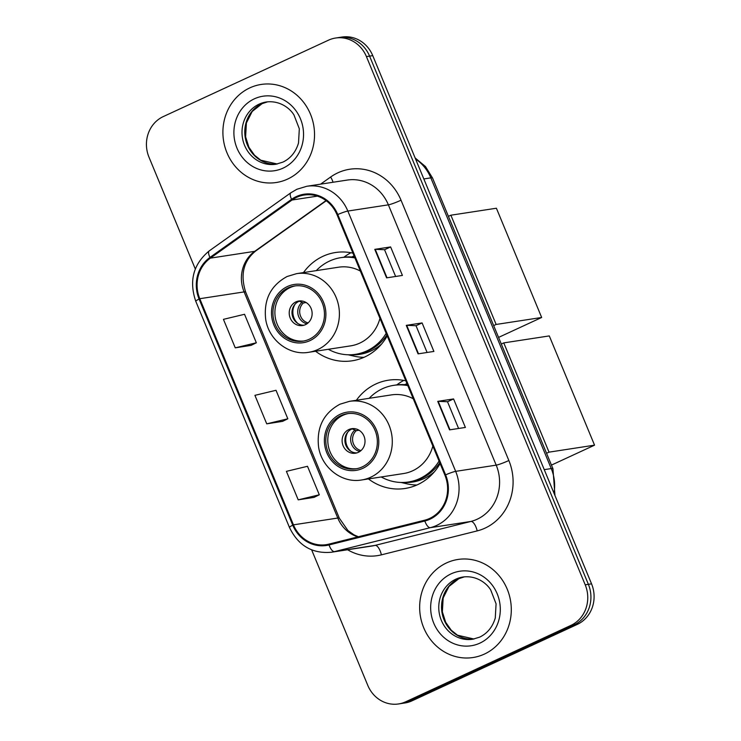 <?xml version="1.0" encoding="UTF-8"?>
<svg xmlns="http://www.w3.org/2000/svg" width="741" height="741" viewBox="0 0 741 741"><rect width="100%" height="100%" fill="white"/><g stroke="black" fill="none" stroke-linecap="round" stroke-linejoin="round"><path stroke-width="1.11" d="M405.827 380.818A54.769 50.49 -98.7 0 0 388.404 380.198A54.769 50.49 -98.7 0 0 375.854 383.986A54.769 50.49 -98.7 0 0 356.375 400.27M368.444 478.927A54.769 50.49 -98.7 0 0 405.012 488.486A54.769 50.49 -98.7 0 0 417.563 484.697A54.769 50.49 -98.7 0 0 440.108 463.579M403.836 380.411A54.769 50.49 -98.7 0 0 396.843 384.885M352.938 253.135A54.769 50.49 -98.7 0 0 335.516 252.514A54.769 50.49 -98.7 0 0 322.965 256.303A54.769 50.49 -98.7 0 0 303.486 272.586M315.555 351.243A54.769 50.49 -98.7 0 0 352.123 360.802A54.769 50.49 -98.7 0 0 364.674 357.014A54.769 50.49 -98.7 0 0 387.219 335.895M350.947 252.727A54.769 50.49 -98.7 0 0 343.954 257.201M311.655 549.887L367.777 685.369A31.002 28.584 -98.7 0 0 398.565 703.95L404.901 702.977A31.002 28.584 -98.7 0 0 412.005 700.838L577.258 624.413A31.002 28.584 -98.7 0 0 591.55 583.843L372.751 55.631A31.002 28.584 -98.7 0 0 341.962 37.05L338.794 37.532A31.002 28.584 -98.7 0 1 369.583 56.112A31.002 28.584 -98.7 0 0 338.794 37.532L335.627 38.023A31.002 28.584 -98.7 0 0 328.522 40.162L163.27 116.587A31.002 28.584 -98.7 0 0 148.978 157.157L195.309 269.002M398.565 703.95A31.002 28.584 -98.7 0 0 405.679 701.801L570.931 625.385A31.002 28.584 -98.7 0 0 585.214 584.816L588.382 584.334L369.583 56.112L588.382 584.334A31.002 28.584 -98.7 0 1 574.099 624.904A31.002 28.584 -98.7 0 0 588.382 584.334L591.55 583.843M405.679 701.801L408.847 701.319L574.099 624.904L408.847 701.319A31.002 28.584 -98.7 0 1 401.733 703.468A31.002 28.584 -98.7 0 0 408.847 701.319L412.005 700.838M249.828 87.873A49.61 45.729 -98.7 0 0 224.875 146.709A49.61 45.729 -98.7 0 0 276.236 182.508A49.61 45.729 -98.7 0 0 287.61 179.081A49.61 45.729 -98.7 0 0 312.563 120.246A49.61 45.729 -98.7 0 0 261.202 84.446A49.61 45.729 -98.7 0 0 249.828 87.873A49.61 45.729 -98.7 0 0 224.875 146.709A49.61 45.729 -98.7 0 0 276.236 182.508A49.61 45.729 -98.7 0 0 287.61 179.081A49.61 45.729 -98.7 0 0 312.563 120.246A49.61 45.729 -98.7 0 0 261.202 84.446A49.61 45.729 -98.7 0 0 249.828 87.873M446.591 562.891A49.61 45.729 -98.7 0 0 421.629 621.727A49.61 45.729 -98.7 0 0 472.999 657.526A49.61 45.729 -98.7 0 0 484.364 654.099A49.61 45.729 -98.7 0 0 509.326 595.264A49.61 45.729 -98.7 0 0 457.957 559.464A49.61 45.729 -98.7 0 0 446.591 562.891A49.61 45.729 -98.7 0 0 421.629 621.727A49.61 45.729 -98.7 0 0 472.999 657.526A49.61 45.729 -98.7 0 0 484.364 654.099A49.61 45.729 -98.7 0 0 509.326 595.264A49.61 45.729 -98.7 0 0 457.957 559.464A49.61 45.729 -98.7 0 0 446.591 562.891M296.659 197.319A33.067 30.483 81.3 0 1 304.236 195.031A33.067 30.483 81.3 0 1 337.081 214.853L444.906 475.166A33.067 30.483 81.3 0 1 424.639 520.21L328.847 544.144A33.067 30.483 81.3 0 1 326.29 544.663A33.067 30.483 81.3 0 1 293.445 524.841L199.783 298.706A33.067 30.483 81.3 0 1 210.379 258.137L292.019 200.024A33.067 30.483 81.3 0 1 296.659 197.319M296.344 196.56A33.901 31.252 -98.7 0 0 291.584 199.329L209.944 257.442A33.901 31.252 -98.7 0 0 199.088 299.031L292.751 525.165A33.901 31.252 -98.7 0 0 329.041 544.95L424.834 521.016A33.901 31.252 -98.7 0 0 445.6 474.842L337.776 214.529A33.901 31.252 -98.7 0 0 296.344 196.56M449.546 429.863L465.385 427.437L453.575 398.936L437.746 401.363L449.546 429.863M458.586 428.474L447.499 401.724L438.19 401.326A8.271 0.824 157.5 0 0 437.746 401.363M447.508 401.742L453.575 398.936M386.589 277.856L402.419 275.43L390.618 246.929L374.779 249.356L386.589 277.856M395.62 276.476L384.542 249.717L375.224 249.319A8.271 0.824 157.5 0 0 374.779 249.356M384.542 249.736L390.618 246.929M418.063 353.865L433.902 351.429L422.092 322.928L406.263 325.364L418.063 353.865M427.103 352.475L416.016 325.716L406.707 325.327A8.271 0.824 157.5 0 0 406.263 325.364M416.025 325.734L422.092 322.928M585.214 584.816L366.425 56.603A31.002 28.584 -98.7 0 0 335.627 38.023M235.249 347.844L256.34 342.787L244.539 314.286L223.439 319.343L235.249 347.844L251.06 345.371M298.215 499.851L319.306 494.793L307.496 466.293L286.406 471.35L298.215 499.851L314.027 497.378M266.732 423.843L287.823 418.795L276.022 390.294L254.923 395.342L266.732 423.843L282.543 421.37M287.823 418.795L282.404 421.444M256.34 342.787L250.921 345.436M319.306 494.793L313.888 497.443M288.073 287.925A27.899 25.722 -98.7 0 0 274.031 321.02A27.899 25.722 -98.7 0 0 302.921 341.156A27.899 25.722 -98.7 0 0 309.321 339.23A27.899 25.722 -98.7 0 0 323.354 306.135A27.899 25.722 -98.7 0 0 294.464 285.998A27.899 25.722 -98.7 0 0 288.073 287.925M295.455 285.869A27.899 25.722 -98.7 0 0 290.046 287.619A27.899 25.722 -98.7 0 0 275.865 320.195A27.899 25.722 -98.7 0 0 303.912 340.99M354.115 255.96A49.61 45.729 -98.7 0 0 351.855 256.932A49.61 45.729 -98.7 0 0 351.753 256.979M328.328 349.289A48.878 45.062 -98.7 0 0 355.587 354.309L357.56 354.003A48.878 45.062 -98.7 0 0 368.768 350.623A48.878 45.062 -98.7 0 0 386.867 335.052M354.652 257.266A48.878 45.062 -98.7 0 0 342.75 257.368L340.767 257.673A48.878 45.062 -98.7 0 0 329.56 261.054A48.878 45.062 -98.7 0 0 316.268 270.632M355.587 354.309A48.878 45.062 -98.7 0 0 366.786 350.928A48.878 45.062 -98.7 0 0 386.172 333.357M354.93 257.933A48.878 45.062 -98.7 0 0 340.767 257.673M360.376 271.076A39.792 36.68 -98.7 0 0 338.581 267.205L296.622 273.642A39.792 36.68 81.3 0 1 337.822 302.356A39.792 36.68 81.3 0 1 317.806 349.548A39.792 36.68 81.3 0 1 308.682 352.299L350.641 345.862A39.792 36.68 -98.7 0 0 359.765 343.111A39.792 36.68 -98.7 0 0 379.957 318.361M295.955 301.874A12.402 11.43 -98.7 0 0 289.712 316.583A12.402 11.43 -98.7 0 0 302.55 325.531A12.402 11.43 -98.7 0 0 305.394 324.678A12.402 11.43 -98.7 0 0 311.637 309.97A12.402 11.43 -98.7 0 0 298.79 301.013A12.402 11.43 -98.7 0 0 295.955 301.874M300.198 300.892A12.402 11.43 -98.7 0 0 298.725 301.448A12.402 11.43 -98.7 0 0 292.297 315.416A12.402 11.43 -98.7 0 0 303.921 325.225M363.97 357.329A53.741 49.536 81.3 0 1 353.92 356.115L348.122 354.772M297.993 323.595A14.468 13.338 81.3 0 1 295.029 304.236M306.153 302.55L303.402 302.967L299.281 301.207M541.662 317.481L496.137 324.456L450.88 215.205L496.405 208.23L541.662 317.481L498.563 337.414M496.137 324.456L493.673 325.605M448.416 216.344L450.88 215.205M340.962 415.608A27.899 25.722 -98.7 0 0 326.92 448.703A27.899 25.722 -98.7 0 0 355.81 468.84A27.899 25.722 -98.7 0 0 362.21 466.913A27.899 25.722 -98.7 0 0 376.243 433.818A27.899 25.722 -98.7 0 0 347.353 413.682A27.899 25.722 -98.7 0 0 340.962 415.608M348.344 413.552A27.899 25.722 -98.7 0 0 342.935 415.312A27.899 25.722 -98.7 0 0 328.754 447.879A27.899 25.722 -98.7 0 0 356.801 468.673M406.994 383.643A49.61 45.729 -98.7 0 0 404.743 384.616A49.61 45.729 -98.7 0 0 404.642 384.662M381.217 476.972A48.878 45.062 -98.7 0 0 408.476 481.993L410.449 481.687A48.878 45.062 -98.7 0 0 421.657 478.306A48.878 45.062 -98.7 0 0 439.756 462.736M407.541 384.95A48.878 45.062 -98.7 0 0 395.638 385.051L393.656 385.357A48.878 45.062 -98.7 0 0 382.449 388.738A48.878 45.062 -98.7 0 0 369.157 398.315M408.476 481.993A48.878 45.062 -98.7 0 0 419.675 478.612A48.878 45.062 -98.7 0 0 439.061 461.041M407.819 385.616A48.878 45.062 -98.7 0 0 393.656 385.357M413.265 398.769A39.792 36.68 -98.7 0 0 391.47 394.888L349.511 401.326A39.792 36.68 81.3 0 1 390.711 430.039A39.792 36.68 81.3 0 1 370.695 477.232A39.792 36.68 81.3 0 1 361.571 479.983L403.53 473.545A39.792 36.68 -98.7 0 0 412.654 470.794A39.792 36.68 -98.7 0 0 432.846 446.045M348.844 429.558A12.402 11.43 -98.7 0 0 342.601 444.267A12.402 11.43 -98.7 0 0 355.439 453.214A12.402 11.43 -98.7 0 0 358.283 452.362A12.402 11.43 -98.7 0 0 364.526 437.653A12.402 11.43 -98.7 0 0 351.679 428.696A12.402 11.43 -98.7 0 0 348.844 429.558M353.087 428.585A12.402 11.43 -98.7 0 0 351.614 429.132A12.402 11.43 -98.7 0 0 345.186 443.099A12.402 11.43 -98.7 0 0 356.81 452.908M416.859 485.012A53.741 49.536 81.3 0 1 406.809 483.799L401.011 482.456M350.882 451.278A14.468 13.338 81.3 0 1 347.918 431.92M359.042 430.234L356.291 430.651L352.17 428.891M594.551 445.165L549.025 452.149L503.769 342.888L549.294 335.914L594.551 445.165L551.452 465.098M549.025 452.149L546.562 453.288M501.305 344.028L503.769 342.888M553.999 493.191A41.339 38.106 -98.7 0 0 551.248 468.571L430.827 177.859A41.339 38.106 -98.7 0 0 415.581 159.019M423.824 178.933L430.827 177.859A20.665 2.056 -22.5 0 1 432.531 177.997L552.943 468.701A20.665 2.056 -22.5 0 0 551.248 468.571L544.246 469.646M372.751 55.631L366.425 56.603M577.258 624.413L570.931 625.385M320.594 184.166L330.616 177.034A51.675 47.637 81.3 0 1 401.029 200.209L508.854 460.513A10.337 1.028 -22.5 0 1 496.201 465.144L388.377 204.84A41.339 38.106 -98.7 0 0 347.316 180.063L306.783 186.278A41.339 38.106 81.3 0 1 347.844 211.055A10.337 1.028 157.5 0 0 337.776 214.529M508.854 460.513A51.675 47.637 81.3 0 1 485.04 528.129A51.675 47.637 81.3 0 1 477.195 530.899L381.402 554.842A51.675 47.637 81.3 0 1 347.594 549.757M477.148 519.237A41.339 38.106 -98.7 0 0 496.201 465.144L455.669 471.359A41.339 38.106 81.3 0 1 430.336 527.666L334.543 551.61A41.339 38.106 81.3 0 1 331.347 552.249L371.88 546.034A41.339 38.106 -98.7 0 0 375.076 545.395L470.868 521.451A41.339 38.106 -98.7 0 0 477.148 519.237M306.783 186.278L296.909 189.261L290.898 192.753A10.337 3.631 54.6 0 0 291.584 199.329M290.898 192.753L209.268 250.866C193.336 264.065 188.835 280.867 195.772 301.272A10.337 1.028 -22.5 0 1 199.088 299.031M292.751 525.165A10.337 1.028 157.5 0 0 289.444 527.407C298.234 545.617 312.202 553.898 331.347 552.249M329.041 544.95A10.337 3.992 76 0 0 334.543 551.61L375.076 545.395A10.337 3.992 -104 0 1 381.402 554.842M209.268 250.866A10.337 3.631 54.6 0 0 209.944 257.442M424.834 521.016A10.337 3.992 76 0 0 430.336 527.666L470.868 521.451A10.337 3.992 -104 0 1 477.195 530.899M445.6 474.842A10.337 1.028 -22.5 0 1 455.669 471.359L347.844 211.055L388.377 204.84A10.337 1.028 -22.5 0 0 401.029 200.209M330.616 177.034A10.337 3.631 -125.4 0 1 333.033 182.258M293.445 524.841L337.785 518.042A33.067 30.483 -98.7 0 0 357.866 536.892M292.019 200.024L317.389 196.124M210.379 258.137L254.719 251.338A33.067 30.483 -98.7 0 0 244.113 291.908L337.785 518.042A18.599 1.853 -22.5 0 1 339.313 518.163L347.927 530.537L354.041 534.882L358.385 536.762M326.021 200.579L254.719 251.338A18.599 6.539 -125.4 0 0 255.812 250.903C243.52 260.804 240.14 274.513 245.651 292.028L339.313 518.163M199.783 298.706L244.113 291.908A18.599 1.853 -22.5 0 1 245.651 292.028M418.498 353.79L406.707 325.327M387.015 277.792L375.224 249.319M449.982 429.799L438.19 401.326M267.696 101.804A31.502 29.038 -98.7 0 0 261.869 103.731A31.502 29.038 -98.7 0 0 245.827 140.345A31.502 29.038 -98.7 0 0 277.236 164.002M259.1 104.157A31.502 29.038 -98.7 0 0 243.252 141.512A31.502 29.038 -98.7 0 0 275.865 164.252L282.849 162.14C290.555 158.463 295.779 152.081 298.521 142.985L299.318 128.804L293.973 114.975C289.675 107.88 279.403 100.304 266.325 101.98A31.502 29.038 -98.7 0 0 259.1 104.157M283.071 168.133A37.698 34.753 -98.7 0 0 300.448 118.801A37.698 34.753 -98.7 0 0 254.367 98.822A37.698 34.753 -98.7 0 0 236.99 148.154A37.698 34.753 -98.7 0 0 283.071 168.133M309.914 340.656A29.455 27.148 -98.7 0 0 323.484 302.115A29.455 27.148 -98.7 0 0 287.48 286.498A29.455 27.148 -98.7 0 0 273.911 325.04A29.455 27.148 -98.7 0 0 309.914 340.656M350.734 354.763A49.554 45.683 -98.7 0 0 381.513 344.12M306.978 323.78A11.995 11.059 81.3 0 1 298.114 314.814A11.995 11.059 81.3 0 1 301.8 302.578M308.108 322.891A11.365 10.476 81.3 0 1 300.003 314.369A11.365 10.476 81.3 0 1 303.402 302.967M362.794 468.34A29.455 27.148 -98.7 0 0 376.372 429.799A29.455 27.148 -98.7 0 0 340.369 414.182A29.455 27.148 -98.7 0 0 326.8 452.723A29.455 27.148 -98.7 0 0 362.794 468.34M403.623 482.447A49.554 45.683 -98.7 0 0 434.402 471.804M359.857 451.464A11.995 11.059 81.3 0 1 351.002 442.497A11.995 11.059 81.3 0 1 354.689 430.271M360.997 450.574A11.365 10.476 81.3 0 1 352.892 442.053A11.365 10.476 81.3 0 1 356.291 430.651M464.459 576.822A31.502 29.038 -98.7 0 0 458.633 578.749A31.502 29.038 -98.7 0 0 442.581 615.363A31.502 29.038 -98.7 0 0 473.999 639.02L457.53 635.213L451.278 630.23L445.665 622.273L442.368 611.834L443.155 597.987L448.944 586.492L458.874 578.675L464.468 576.822M455.854 579.175A31.502 29.038 -98.7 0 0 440.015 616.531A31.502 29.038 -98.7 0 0 472.628 639.261L479.603 637.158C487.309 633.481 492.533 627.099 495.275 618.003L496.081 603.822L490.727 589.984C486.429 582.898 476.167 575.322 463.079 576.998A31.502 29.038 -98.7 0 0 455.854 579.175M479.835 643.151A37.698 34.753 -98.7 0 0 497.202 593.819A37.698 34.753 -98.7 0 0 451.121 573.84A37.698 34.753 -98.7 0 0 433.754 623.162A37.698 34.753 -98.7 0 0 479.835 643.151M415.136 157.953L425.445 166.512L432.531 177.997M554.953 495.488L552.943 468.701M195.772 301.272L289.444 527.407M326.253 200.755L255.812 250.903M267.714 101.804L262.11 103.657L252.19 111.474L246.401 122.969L245.614 136.816L248.902 147.255L254.515 155.212L260.776 160.204L277.254 164.002M296.622 273.642L287.1 276.513C270.715 285.442 263.574 299.66 265.676 319.149C268.603 339.971 289.055 355.837 308.682 352.299M349.511 401.326L339.989 404.197C323.604 413.126 316.463 427.344 318.565 446.832C321.492 467.654 341.944 483.521 361.571 479.983"/></g></svg>
